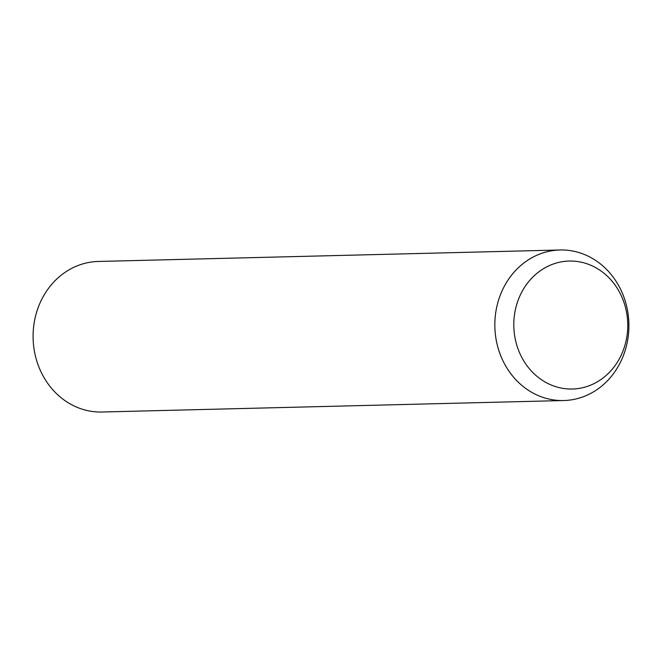 <?xml version="1.0" encoding="UTF-8"?>
<svg xmlns="http://www.w3.org/2000/svg" width="662" height="662" viewBox="0 0 662 662"><rect width="100%" height="100%" fill="white"/><g stroke="black" fill="none" stroke-linecap="round" stroke-linejoin="round"><path stroke-width="0.99" d="M566.258 250.153A75.302 67.036 -91.4 0 1 628.9 327.111A75.302 67.036 -91.4 0 1 563.743 400.535A75.302 67.036 -91.4 0 1 557.487 400.369A75.302 67.036 -91.4 0 1 494.845 323.412A75.302 67.036 -91.4 0 1 560.002 249.988A75.302 67.036 -91.4 0 1 566.258 250.153M574.508 261.2A64.007 56.982 -91.4 0 1 627.642 329.593A64.007 56.982 -91.4 0 1 567.061 388.875A64.007 56.982 -91.4 0 1 513.919 320.482A64.007 56.982 -91.4 0 1 574.508 261.2M563.743 400.535L101.998 412.012A75.302 67.036 -91.4 0 1 95.742 411.847A75.302 67.036 -91.4 0 1 33.1 334.889A75.302 67.036 -91.4 0 1 98.257 261.465L560.002 249.988"/></g></svg>
